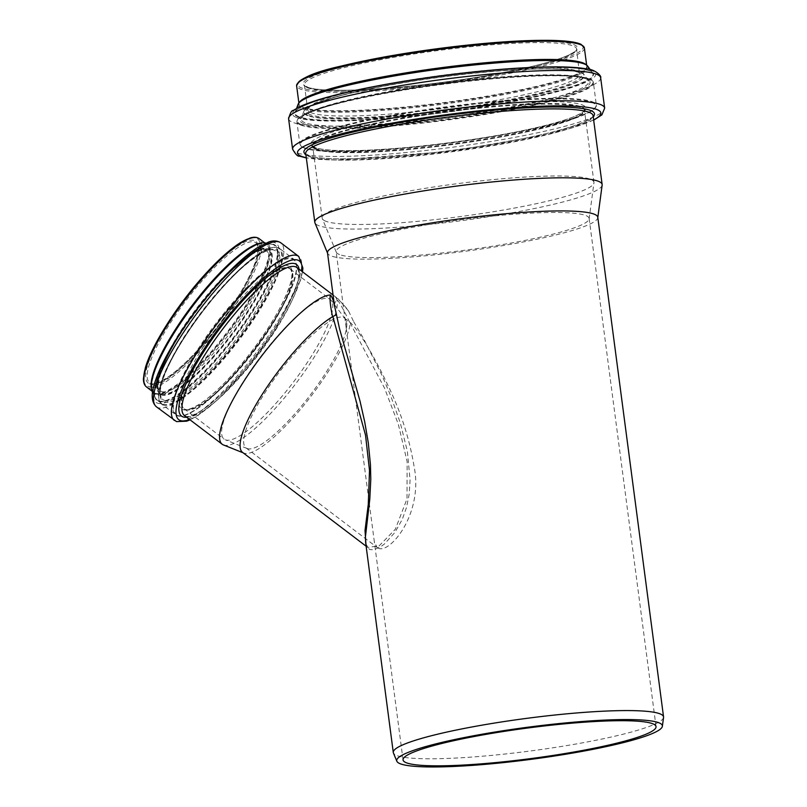 <?xml version="1.0" encoding="UTF-8"?>
<svg xmlns="http://www.w3.org/2000/svg" width="807" height="807" viewBox="0 0 807 807"><rect width="100%" height="100%" fill="white"/><g stroke="black" fill="none" stroke-linecap="round" stroke-linejoin="round"><path stroke-width="0.61" stroke-dasharray="4.04 3.03" d="M366.015 545.32L367.73 547.449L379.179 545.804L395.309 529.271L406.99 498.918L407.162 461.685L398.295 424.129L384.495 388.046L350.349 323.456L353.688 321.741L363.352 338.214L382.115 375.618L390.598 395.561L400.333 423.009L407.364 451.325L410.087 480.044L409.189 494.086L406.546 507.381L402.269 519.395L394.855 532.519L384.404 544.019L380.692 546.753L373.681 549.799L369.798 549.557L367.124 547.267L365.652 542.556L367.73 547.439L366.136 546.228M242.544 452.384A87.126 20.589 127.2 0 0 243.724 453.05A87.126 20.589 127.2 0 0 302.897 406.506A87.126 20.589 127.2 0 0 350.208 323.557C345.033 312.208 340.12 303.361 335.49 297.016L335.863 297.49L335.49 297.016C336.196 297.077 345.84 306.64 348.533 310.957L353.688 321.741M223.509 444.98A92.956 21.96 127.2 0 0 295.977 383.396A92.956 21.96 127.2 0 0 335.651 297.208A92.956 21.96 127.2 0 0 335.49 297.016M663.556 717.433A136.302 16.412 -7.5 0 1 543 749.249A136.302 16.412 -7.5 0 1 396.913 755.564A136.302 16.412 -7.5 0 1 393.423 753.002M348.533 310.957L338.325 298.993L336.68 298.015L334.33 304.693M597.775 217.244A136.302 16.412 -7.5 0 1 597.775 217.779A136.302 16.412 -7.5 0 1 477.219 249.605A136.302 16.412 -7.5 0 1 331.132 255.91A136.302 16.412 -7.5 0 1 327.642 253.348A136.302 16.412 -7.5 0 1 327.501 252.823M378.17 548.034C389.055 554.823 423.836 514.089 414.052 466.275C409.381 438.181 400.454 410.763 387.289 384.021C375.396 358.611 358.621 329.528 349.754 322.104L348.321 321.247C346.132 320.621 345.426 322.85 346.183 327.945L374.287 541.447L377.01 547.378L378.17 548.034M247.124 448.51A81.467 19.247 127.2 0 0 310.634 394.542A81.467 19.247 127.2 0 0 345.396 319.017A81.467 19.247 127.2 0 0 344.508 318.119A81.467 19.247 127.2 0 0 279.908 371.351A81.467 19.247 127.2 0 0 245.974 447.875A81.467 19.247 127.2 0 0 247.073 448.49A81.467 19.247 127.2 0 0 247.124 448.51M225.345 439.815A87.731 20.73 127.2 0 0 293.728 381.701A87.731 20.73 127.2 0 0 331.173 300.365A87.731 20.73 127.2 0 0 330.204 299.397A87.731 20.73 127.2 0 0 260.641 356.724A87.731 20.73 127.2 0 0 224.094 439.129A87.731 20.73 127.2 0 0 225.284 439.795A87.731 20.73 127.2 0 0 225.345 439.815M185.428 409.502A87.731 20.73 127.2 0 0 255.537 349.108A87.731 20.73 127.2 0 0 290.298 269.084A87.731 20.73 127.2 0 0 220.735 326.421A87.731 20.73 127.2 0 0 184.188 408.816A87.731 20.73 127.2 0 0 185.428 409.502M185.328 409.633A87.892 20.77 127.2 0 0 255.577 349.128A87.892 20.77 127.2 0 0 290.389 268.953A87.892 20.77 127.2 0 0 220.704 326.391A87.892 20.77 127.2 0 0 184.087 408.947A87.892 20.77 127.2 0 0 185.328 409.633M339.545 254.578A127.587 15.363 -7.5 0 1 336.277 252.177A127.587 15.363 -7.5 0 1 336.146 251.693A127.587 15.363 -7.5 0 1 460.636 219.807A127.587 15.363 -7.5 0 1 589.13 218.384A127.587 15.363 -7.5 0 1 589.13 218.889A127.587 15.363 -7.5 0 1 476.281 248.667A127.587 15.363 -7.5 0 1 339.545 254.578M316.152 149.426A137.281 16.533 -7.5 0 1 312.491 146.319A137.281 16.533 -7.5 0 1 446.442 112.002A137.281 16.533 -7.5 0 1 584.702 110.478A137.281 16.533 -7.5 0 1 465.478 142.748A137.281 16.533 -7.5 0 1 316.152 149.426M316.364 149.386A137.059 16.503 -7.5 0 1 312.713 146.289A137.059 16.503 -7.5 0 1 446.442 112.032A137.059 16.503 -7.5 0 1 584.49 110.509A137.059 16.503 -7.5 0 1 465.457 142.728A137.059 16.503 -7.5 0 1 316.364 149.386M325.816 221.229A137.059 16.503 -7.5 0 1 322.306 218.647A137.059 16.503 -7.5 0 1 322.164 218.122A137.059 16.503 -7.5 0 1 455.905 183.865A137.059 16.503 -7.5 0 1 593.942 182.342A137.059 16.503 -7.5 0 1 593.942 182.886A137.059 16.503 -7.5 0 1 472.72 214.874A137.059 16.503 -7.5 0 1 325.816 221.229M602.143 185.085A144.907 17.451 -7.5 0 1 473.981 218.919A144.907 17.451 -7.5 0 1 318.674 225.627A144.907 17.451 -7.5 0 1 314.962 222.893M150.909 383.496A87.892 20.77 127.2 0 0 221.148 322.992A87.892 20.77 127.2 0 0 255.97 242.816A87.892 20.77 127.2 0 0 186.276 300.254A87.892 20.77 127.2 0 0 149.668 382.811A87.892 20.77 127.2 0 0 150.909 383.496M149.426 383.739A88.982 21.022 127.2 0 0 245.883 283.207A88.982 21.022 127.2 0 0 210.617 269.568A88.982 21.022 127.2 0 0 149.426 383.739M143.868 380.773A92.028 21.739 127.2 0 0 147.62 386.19A92.028 21.739 127.2 0 0 227.15 314.599A92.028 21.739 127.2 0 0 252.45 237.783M146.501 386.967A93.118 22.001 127.2 0 0 147.822 387.703A93.118 22.001 127.2 0 0 222.238 323.597A93.118 22.001 127.2 0 0 259.138 238.65M151.242 387.673A93.118 22.001 127.2 0 0 153.723 392.454A93.118 22.001 127.2 0 0 155.045 393.191A93.118 22.001 127.2 0 0 229.47 329.074A93.118 22.001 127.2 0 0 266.36 244.138A93.118 22.001 127.2 0 0 261.085 243.038M151.302 387.32A93.471 22.082 127.2 0 0 155.237 393.776A93.471 22.082 127.2 0 0 236.844 319.875A93.471 22.082 127.2 0 0 260.752 243.189M152.341 391.859A94.076 22.223 127.2 0 0 155.307 394.593A94.076 22.223 127.2 0 0 233.637 325.544A94.076 22.223 127.2 0 0 265.412 242.968M158.555 400.817A97.082 22.939 127.2 0 0 239.386 329.569A97.082 22.939 127.2 0 0 272.171 244.35A97.082 22.939 127.2 0 0 197.624 308.869A97.082 22.939 127.2 0 0 155.489 398.002A97.082 22.939 127.2 0 0 158.555 400.817M158.505 401.402A97.576 23.05 127.2 0 0 264.282 291.166A97.576 23.05 127.2 0 0 225.617 276.206A97.576 23.05 127.2 0 0 158.505 401.402M157.284 403.076A99.654 23.544 127.2 0 0 265.311 290.49A99.654 23.544 127.2 0 0 225.819 275.217A99.654 23.544 127.2 0 0 157.284 403.076M156.417 406.809A102.923 24.321 127.2 0 0 157.879 407.616A102.923 24.321 127.2 0 0 240.133 336.761A102.923 24.321 127.2 0 0 280.907 242.877M174.292 420.376A102.923 24.321 127.2 0 0 175.744 421.183A102.923 24.321 127.2 0 0 257.998 350.329A102.923 24.321 127.2 0 0 298.772 256.444M189.605 419.499A99.654 23.544 127.2 0 0 257.806 354.576A99.654 23.544 127.2 0 0 302.03 271.434M186.649 417.249A95.135 22.475 127.2 0 0 256.959 353.93A95.135 22.475 127.2 0 0 299.084 269.195M185.842 416.372A92.956 21.96 127.2 0 0 260.136 352.377A92.956 21.96 127.2 0 0 296.956 267.581L298.761 271.898C299.125 275.762 297.965 281.451 295.261 288.977C290.782 301.082 283.237 315.305 272.625 331.637C256.707 355.705 239.669 376.516 221.501 394.068C212.029 403.046 203.858 409.411 197.009 413.144C190.674 416.21 186.79 417.189 185.348 416.089L184.531 415.645A92.956 21.96 127.2 0 0 185.842 416.372M184.924 409.331A87.892 20.77 127.2 0 0 255.173 348.816A87.892 20.77 127.2 0 0 289.985 268.65A87.892 20.77 127.2 0 0 220.301 326.089A87.892 20.77 127.2 0 0 183.683 408.645A87.892 20.77 127.2 0 0 184.924 409.331M182.785 409.573A89.385 21.113 127.2 0 0 279.676 308.597A89.385 21.113 127.2 0 0 244.259 294.898A89.385 21.113 127.2 0 0 182.785 409.573M177.641 415.454A97.193 22.969 127.2 0 0 283.005 305.651A97.193 22.969 127.2 0 0 244.491 290.752A97.193 22.969 127.2 0 0 177.641 415.454M176.935 415.534A97.687 23.08 127.2 0 0 255.002 348.281A97.687 23.08 127.2 0 0 293.708 259.168A97.687 23.08 127.2 0 0 216.246 323.012A97.687 23.08 127.2 0 0 175.543 414.768A97.687 23.08 127.2 0 0 176.935 415.534M162.853 404.852A97.687 23.08 127.2 0 0 240.93 337.588A97.687 23.08 127.2 0 0 279.636 248.475A97.687 23.08 127.2 0 0 202.174 312.319A97.687 23.08 127.2 0 0 161.471 404.085A97.687 23.08 127.2 0 0 162.853 404.852M162.721 404.146A97.213 22.969 127.2 0 0 268.106 294.323A97.213 22.969 127.2 0 0 229.581 279.424A97.213 22.969 127.2 0 0 162.721 404.146M164.033 401.825A94.56 22.344 127.2 0 0 266.542 294.989A94.56 22.344 127.2 0 0 229.067 280.493A94.56 22.344 127.2 0 0 164.033 401.825M164.073 400.242A93.279 22.041 127.2 0 0 241.737 331.788A93.279 22.041 127.2 0 0 273.23 249.908A93.279 22.041 127.2 0 0 201.609 311.895A93.279 22.041 127.2 0 0 161.128 397.538A93.279 22.041 127.2 0 0 164.073 400.242M161.269 394.865A90.687 21.426 127.2 0 0 236.784 328.318A90.687 21.426 127.2 0 0 267.399 248.707A90.687 21.426 127.2 0 0 197.765 308.98A90.687 21.426 127.2 0 0 158.414 392.232A90.687 21.426 127.2 0 0 161.269 394.865M161.279 394.341A90.253 21.325 127.2 0 0 259.128 292.376A90.253 21.325 127.2 0 0 223.357 278.536A90.253 21.325 127.2 0 0 161.279 394.341M161.743 393.523A89.325 21.103 127.2 0 0 258.573 292.608A89.325 21.103 127.2 0 0 223.176 278.919A89.325 21.103 127.2 0 0 161.743 393.523M161.339 391.415A87.892 20.77 127.2 0 0 231.579 330.9A87.892 20.77 127.2 0 0 266.401 250.735A87.892 20.77 127.2 0 0 196.706 308.173A87.892 20.77 127.2 0 0 160.089 390.729A87.892 20.77 127.2 0 0 161.339 391.415M310.15 114.604A138.713 16.705 -7.5 0 1 420.548 79.792A138.713 16.705 -7.5 0 1 463.117 74.194A138.713 16.705 -7.5 0 1 581.514 75.777A138.713 16.705 -7.5 0 1 458.911 108.168A138.713 16.705 -7.5 0 1 310.15 114.604M311.331 112.788A137.281 16.533 -7.5 0 1 307.669 109.681A137.281 16.533 -7.5 0 1 441.621 75.374A137.281 16.533 -7.5 0 1 579.88 73.841A137.281 16.533 -7.5 0 1 460.656 106.11A137.281 16.533 -7.5 0 1 311.331 112.788M307.85 115.27A141.134 16.997 -7.5 0 1 420.175 79.853A141.134 16.997 -7.5 0 1 463.49 74.153A141.134 16.997 -7.5 0 1 583.955 75.767A141.134 16.997 -7.5 0 1 459.203 108.723A141.134 16.997 -7.5 0 1 307.85 115.27M307.487 115.613A141.548 17.048 -7.5 0 1 303.866 111.295A141.548 17.048 -7.5 0 1 441.833 77.028A141.548 17.048 -7.5 0 1 583.975 74.415A141.548 17.048 -7.5 0 1 465.901 108.077A141.548 17.048 -7.5 0 1 307.487 115.613M304.975 122.704A145.048 17.472 -7.5 0 1 301.263 118.276A145.048 17.472 -7.5 0 1 442.64 83.161A145.048 17.472 -7.5 0 1 588.293 80.488A145.048 17.472 -7.5 0 1 467.303 114.977A145.048 17.472 -7.5 0 1 304.975 122.704M303.886 123.743A146.299 17.613 -7.5 0 1 420.316 87.035A146.299 17.613 -7.5 0 1 465.215 81.124A146.299 17.613 -7.5 0 1 590.078 82.788A146.299 17.613 -7.5 0 1 460.777 116.954A146.299 17.613 -7.5 0 1 303.886 123.743M301.273 124.49A149.053 17.946 -7.5 0 1 419.892 87.095A149.053 17.946 -7.5 0 1 465.639 81.073A149.053 17.946 -7.5 0 1 592.863 82.778A149.053 17.946 -7.5 0 1 461.12 117.58A149.053 17.946 -7.5 0 1 301.273 124.49M300.88 125.095A149.537 18.006 -7.5 0 1 296.895 121.716A149.537 18.006 -7.5 0 1 442.801 84.342A149.537 18.006 -7.5 0 1 593.407 82.677A149.537 18.006 -7.5 0 1 463.541 117.832A149.537 18.006 -7.5 0 1 300.88 125.095M303.846 147.61A149.537 18.006 -7.5 0 1 299.861 144.221A149.537 18.006 -7.5 0 1 445.767 106.857A149.537 18.006 -7.5 0 1 596.363 105.192A149.537 18.006 -7.5 0 1 466.507 140.337A149.537 18.006 -7.5 0 1 303.846 147.61M304.39 148.064A149.033 17.946 -7.5 0 1 490.545 102.408A149.033 17.946 -7.5 0 1 549.607 125.246A149.033 17.946 -7.5 0 1 304.39 148.064M314.407 147.378A138.774 16.715 -7.5 0 1 487.751 104.86A138.774 16.715 -7.5 0 1 542.738 126.134A138.774 16.715 -7.5 0 1 314.407 147.378M316.062 148.75A137.281 16.533 -7.5 0 1 312.41 145.643A137.281 16.533 -7.5 0 1 446.352 111.336A137.281 16.533 -7.5 0 1 584.621 109.802A137.281 16.533 -7.5 0 1 465.397 142.082A137.281 16.533 -7.5 0 1 316.062 148.75M309.606 156.719A144.907 17.451 -7.5 0 1 305.742 153.441L308.617 155.448C325.433 163.771 435.609 155.963 514.604 140.307C546.268 134.184 569.056 128.222 582.947 122.442C597.311 115.663 591.803 115.572 593.074 115.613A144.907 17.451 -7.5 0 1 467.223 149.678A144.907 17.451 -7.5 0 1 309.606 156.719M593.206 116.601A146.541 17.643 -7.5 0 1 456.399 149.759A146.541 17.643 -7.5 0 1 307.81 155.358A146.541 17.643 -7.5 0 1 305.873 154.43M593.629 119.87A153.017 18.43 -7.5 0 1 451.597 151.181A153.017 18.43 -7.5 0 1 306.307 157.698M604.655 108.088A157.375 18.954 -7.5 0 1 467.979 145.078A157.375 18.954 -7.5 0 1 296.794 152.735A157.375 18.954 -7.5 0 1 292.598 149.164M600.66 77.754A157.375 18.954 -7.5 0 1 463.985 114.745A157.375 18.954 -7.5 0 1 292.8 122.402A157.375 18.954 -7.5 0 1 288.603 118.831M296.441 117.439A153.017 18.43 -7.5 0 1 487.569 70.562A153.017 18.43 -7.5 0 1 548.205 94.016A153.017 18.43 -7.5 0 1 296.441 117.439M298.6 117.096A150.778 18.157 -7.5 0 1 486.934 70.905A150.778 18.157 -7.5 0 1 546.682 94.016A150.778 18.157 -7.5 0 1 298.6 117.096M299.024 116.743A150.294 18.097 -7.5 0 1 295.18 112.153A150.294 18.097 -7.5 0 1 441.671 75.777A150.294 18.097 -7.5 0 1 592.59 72.993A150.294 18.097 -7.5 0 1 467.223 108.743A150.294 18.097 -7.5 0 1 299.024 116.743M587.758 66.204A146.38 17.623 -7.5 0 1 465.649 101.016A146.38 17.623 -7.5 0 1 301.838 108.804A146.38 17.623 -7.5 0 1 298.086 104.335M585.68 64.399A145.119 17.472 -7.5 0 1 586.78 66.174C586.719 64.55 583.743 63.107 577.832 61.857A145.482 17.522 -7.5 0 1 485.3 97.022A145.482 17.522 -7.5 0 1 302.605 107.906A145.482 17.522 -7.5 0 1 306.549 97.566C301.162 100.31 298.661 102.469 299.024 104.053A145.119 17.472 -7.5 0 1 299.629 102.065M586.628 65.054L586.78 66.174A145.119 17.472 -7.5 0 1 460.747 100.29A145.119 17.472 -7.5 0 1 302.887 107.341A145.119 17.472 -7.5 0 1 299.024 104.053L298.872 102.933M584.379 47.946A145.119 17.472 -7.5 0 1 458.346 82.062A145.119 17.472 -7.5 0 1 300.486 89.113A145.119 17.472 -7.5 0 1 296.623 85.824M582.372 45.535A144.029 17.34 -7.5 0 1 464.479 79.923A144.029 17.34 -7.5 0 1 301.394 87.872A144.029 17.34 -7.5 0 1 297.944 82.98M306.862 87.005A138.37 16.665 -7.5 0 1 479.691 44.617A138.37 16.665 -7.5 0 1 534.527 65.821A138.37 16.665 -7.5 0 1 306.862 87.005M308.052 87.913A137.281 16.533 -7.5 0 1 304.39 84.806A137.281 16.533 -7.5 0 1 438.342 50.498A137.281 16.533 -7.5 0 1 576.601 48.965A137.281 16.533 -7.5 0 1 457.387 81.235A137.281 16.533 -7.5 0 1 308.052 87.913M243.724 453.05L243.078 452.788M245.974 447.875L377.01 547.378M344.508 318.119L349.744 322.104M255.97 242.816C260.812 248.042 257.009 262.275 244.582 285.517C232.981 306.287 218.495 326.542 201.104 346.304C189.615 359.165 179.174 369.001 169.783 375.81C156.326 385.151 151.908 384.031 150.657 383.355L160.089 390.729C157.072 391.032 157.567 384.142 161.571 370.06C165.889 358.429 173.152 344.801 183.381 329.165C197.241 308.264 212.16 289.844 228.139 273.916C247.688 255.274 260.439 247.557 266.401 250.735L255.97 242.816M152.029 391.173L153.723 392.454L151.312 384.092L155.529 367.81M264.656 242.846L266.36 244.138L257.655 244.057L243.099 252.49M152.563 392.293L155.489 398.002C149.356 388.399 167.987 348.009 196.777 310.322C225.728 271.303 261.024 240.89 272.171 244.35L265.886 243.068M302.504 271.798L300.375 280.675L273.704 332.313L246.821 368.567L218.314 399.152L198.048 415.423L190.079 419.852M333.059 294.999L338.325 298.993M345.396 319.017L331.173 300.365M247.073 448.49L225.284 439.795M184.188 408.816L224.094 439.129M290.298 269.084L330.204 299.397M290.389 268.953L289.985 268.65C294.535 273.361 290.853 287.1 278.95 309.888C267.591 330.477 253.237 350.722 235.886 370.645C223.983 384.122 213.159 394.401 203.425 401.493C189.625 411.076 185.499 409.653 184.551 409.119L184.087 408.947M177.056 415.605C189.584 421.476 229.38 385.242 260.237 341.825C285.809 304.784 303.755 270.819 293.708 259.168L279.636 248.475C264.282 240.547 226.242 278.667 194.669 321.811C169.097 358.822 151.444 392.827 161.471 404.085L177.056 415.605M273.23 249.908C270.214 246.367 244.007 261.69 220.049 290.328C195.546 317.847 171.901 354.364 163.831 377.03C161.158 384.455 159.968 390.164 160.29 394.139L161.128 397.538L158.414 392.232C142.526 371.825 243.482 238.892 267.399 248.707L273.23 249.908M656.041 726.613L589.13 218.384M403.056 759.922L374.287 541.447M346.183 327.945L336.146 251.693M307.669 109.681C305.349 108.36 314.468 104.204 335.026 97.213C357.027 90.939 385.534 85.139 420.548 79.792L420.175 79.853C356.291 89.315 305.107 103.266 303.866 111.295L301.263 118.276C300.063 112.738 354.434 96.174 420.316 87.035L419.892 87.095C352.427 97.919 298.57 110.045 296.895 121.716L299.861 144.221L304.168 148.034C318.694 154.228 381.469 152.12 448.188 143.343C524.792 132.62 593.629 118.669 596.363 105.192L593.407 82.677C592.923 72.993 536.04 73.235 465.639 81.073L465.215 81.124C530.401 73.255 586.275 74.355 588.293 80.488L583.975 74.415C579.365 66.658 526.971 66.991 463.49 74.153L463.117 74.194C513.484 68.434 558.434 67.223 573.838 71.006C580.485 72.882 577.711 72.438 579.386 73.175L576.601 48.965C577.156 50.387 573.585 52.818 565.889 56.268C551.474 62.058 528.202 67.949 496.073 73.931C421.708 88.054 323.193 94.722 307.396 87.065L304.39 84.806L307.669 109.681M312.491 146.319L312.41 145.643L315.073 147.479C330.92 155.327 434.59 148.044 509.429 133.296C539.984 127.415 561.904 121.696 575.199 116.147C588.384 109.873 583.532 109.782 584.621 109.802L584.702 110.478M593.942 182.342L584.49 110.509M322.164 218.122L312.713 146.289M589.13 218.889L593.942 182.886M336.277 252.177L322.306 218.647M593.67 120.142L547.529 134.365L450.73 151.333L336.287 160.048L306.337 157.97M296.603 108.32L295.18 112.153C296.169 109.399 302.383 105.989 313.832 101.924C333.079 95.347 360.921 88.931 397.357 82.677C484.745 67.243 589.211 62.613 592.59 72.993L590.22 69.664"/><path stroke-width="1.21" d="M365.652 542.556L365.45 536.675L369.777 499.311L370.786 479.227L370.433 464.701L368.315 442.942L364.683 421.728L360.073 401.341L339.606 329.034L334.451 305.51C333.099 299.488 331.717 295.987 330.305 295.009C329.619 299.296 330.376 306.539 332.575 316.737A87.126 20.589 127.2 0 0 265.705 389.014A87.126 20.589 127.2 0 0 242.544 452.384L366.136 546.228M336.015 314.912L332.575 316.737M332.898 316.707L365.521 435.104L369.505 470.431L368.285 504.335L365.026 530.481L366.015 545.32M330.305 295.009A92.956 21.96 127.2 0 0 255.658 364.028A92.956 21.96 127.2 0 0 222.197 444.243A92.956 21.96 127.2 0 0 223.458 444.95A92.956 21.96 127.2 0 0 223.509 444.98M396.862 761.263L393.423 753.002A136.302 16.412 -7.5 0 1 393.281 752.477A136.302 16.412 -7.5 0 1 526.275 718.412A136.302 16.412 -7.5 0 1 663.556 716.898A136.302 16.412 -7.5 0 1 663.556 717.433L662.365 726.31A133.962 16.13 -7.5 0 1 543.878 757.581A133.962 16.13 -7.5 0 1 400.292 763.785A133.962 16.13 -7.5 0 1 396.862 761.263A133.962 16.13 -7.5 0 1 527.445 727.268A133.962 16.13 -7.5 0 1 662.365 726.31M334.451 305.51L327.501 252.823A136.302 16.412 -7.5 0 1 460.494 218.758A136.302 16.412 -7.5 0 1 597.775 217.244L663.556 716.898M406.446 762.807A127.587 15.363 -7.5 0 1 403.056 759.922A127.587 15.363 -7.5 0 1 527.546 728.035A127.587 15.363 -7.5 0 1 656.041 726.613A127.587 15.363 -7.5 0 1 545.239 756.603A127.587 15.363 -7.5 0 1 406.446 762.807M327.541 253.095L314.962 222.893A144.907 17.451 -7.5 0 1 314.811 222.349A144.907 17.451 -7.5 0 1 456.197 186.135A144.907 17.451 -7.5 0 1 602.143 184.521A144.907 17.451 -7.5 0 1 602.143 185.085L597.805 217.507M252.45 237.783A92.028 21.739 127.2 0 0 184.662 299.024A92.028 21.739 127.2 0 0 143.868 380.773M146.501 386.967C144.322 385.191 143.303 382.326 143.444 378.382L145.28 368.083C151.353 346.102 176.158 306.731 202.325 277.396C216.75 261.175 229.501 249.565 240.567 242.574L250.12 237.994C253.852 236.824 256.858 237.046 259.138 238.65A93.118 22.001 127.2 0 0 185.297 299.508A93.118 22.001 127.2 0 0 146.501 386.967L152.029 391.173M261.085 243.038A93.118 22.001 127.2 0 0 192.52 304.996A93.118 22.001 127.2 0 0 151.242 387.673M260.752 243.189A93.471 22.082 127.2 0 0 242.11 253.237A93.471 22.082 127.2 0 0 155.973 366.66A93.471 22.082 127.2 0 0 151.302 387.32M243.099 252.49L242.11 253.237C252.188 245.51 259.955 242.09 265.412 242.968A94.076 22.223 127.2 0 0 193.166 305.49A94.076 22.223 127.2 0 0 152.341 391.859L152.563 392.293M156.417 406.809C151.423 402.3 150.879 394.23 154.813 382.599C156.992 375.618 160.401 367.659 165.042 358.701C177.621 334.905 194.124 311.129 214.561 287.393C230.388 269.286 244.582 256.101 257.14 247.84L268.61 242.039C273.311 240.315 277.416 240.597 280.907 242.877A102.923 24.321 127.2 0 0 199.299 310.14A102.923 24.321 127.2 0 0 156.417 406.809L176.501 421.607L186.699 421.183L190.079 419.852M280.907 242.877L298.772 256.444A102.923 24.321 127.2 0 0 217.164 323.708A102.923 24.321 127.2 0 0 174.292 420.376M302.03 271.434A99.654 23.544 127.2 0 0 229.551 314.367A99.654 23.544 127.2 0 0 180.203 420.477A99.654 23.544 127.2 0 0 189.605 419.499M299.084 269.195A95.135 22.475 127.2 0 0 225.415 321.236A95.135 22.475 127.2 0 0 182.876 416.846A95.135 22.475 127.2 0 0 186.649 417.249M333.059 294.999L296.956 267.581A92.956 21.96 127.2 0 0 223.257 328.328A92.956 21.96 127.2 0 0 184.531 415.645L222.197 444.243M314.811 222.349L305.742 153.441A144.907 17.451 -7.5 0 1 447.128 117.227A144.907 17.451 -7.5 0 1 593.074 115.613L602.143 184.521M305.873 154.43A146.541 17.643 -7.5 0 1 446.886 115.421A146.541 17.643 -7.5 0 1 593.206 116.601M306.307 157.698A153.017 18.43 -7.5 0 1 301.556 156.356A153.017 18.43 -7.5 0 1 455.138 113.575A153.017 18.43 -7.5 0 1 593.629 119.87M306.337 157.97L299.427 156.124C297.844 156.669 295.564 154.349 292.598 149.164A157.375 18.954 -7.5 0 1 446.16 109.843A157.375 18.954 -7.5 0 1 604.655 108.088L601.921 114.846L593.67 120.142M292.598 149.164L288.603 118.831A157.375 18.954 -7.5 0 1 442.165 79.5A157.375 18.954 -7.5 0 1 600.66 77.754L604.655 108.088M587.758 66.204C586.074 64.146 582.765 62.694 577.832 61.857A145.482 17.522 -7.5 0 0 440.683 68.252A145.482 17.522 -7.5 0 0 306.549 97.566C302 99.654 299.175 101.914 298.086 104.335A146.38 17.623 -7.5 0 1 440.763 68.908A146.38 17.623 -7.5 0 1 587.758 66.204L590.22 69.664M299.629 102.065A145.119 17.472 -7.5 0 1 440.622 67.788A145.119 17.472 -7.5 0 1 585.68 64.399M298.872 102.933L296.623 85.824A145.119 17.472 -7.5 0 1 438.221 49.56A145.119 17.472 -7.5 0 1 584.379 47.946L586.628 65.054M297.944 82.98A144.029 17.34 -7.5 0 1 438.1 48.622A144.029 17.34 -7.5 0 1 582.372 45.535M243.078 452.788L223.458 444.95M393.281 752.477L365.642 542.536M259.138 238.65L264.656 242.846M155.529 367.81L155.973 366.66C151.242 378.443 150.031 386.835 152.341 391.859M298.772 256.444L302.887 268.065L302.504 271.798M288.603 118.831C290.187 113.03 291.7 110.266 293.143 110.529L298.983 107.079C308.627 102.408 324.212 97.566 345.739 92.553C373.863 86.056 406.123 80.397 442.529 75.586C487.71 69.765 525.861 66.86 556.981 66.87C569.893 66.931 579.961 67.637 587.193 68.999C594.92 69.331 601.941 76.09 600.66 77.754M298.086 104.335L296.603 108.32M296.623 85.824C299.074 78.672 313.994 72.075 341.401 66.023C372.602 58.437 409.391 52.062 451.769 46.887C490.807 42.277 523.289 40.098 549.204 40.35C565.193 40.562 575.815 41.883 581.04 44.324L584.379 47.946"/></g></svg>
